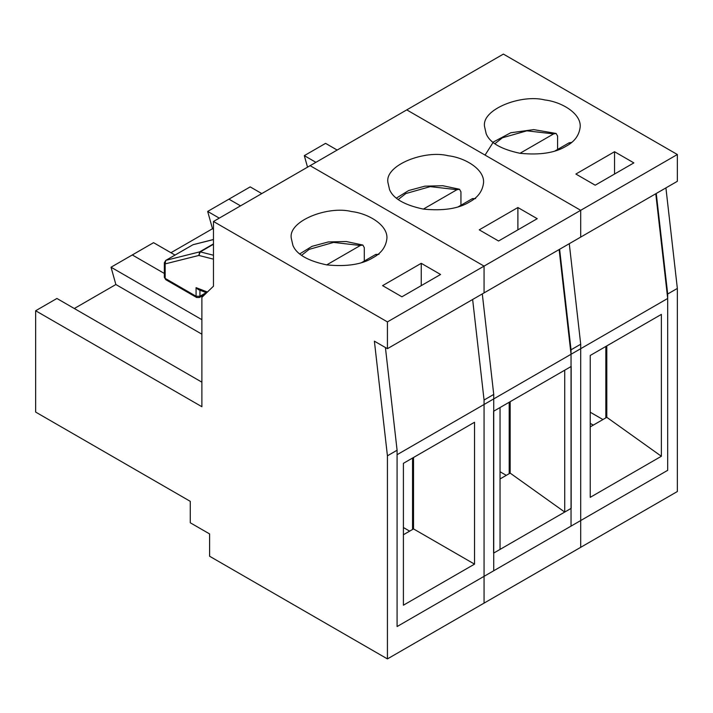 <?xml version="1.0" encoding="UTF-8"?>
<svg xmlns="http://www.w3.org/2000/svg" width="713" height="713" viewBox="0 0 713 713"><rect width="100%" height="100%" fill="white"/><g stroke="black" fill="none" stroke-linecap="round" stroke-linejoin="round"><path stroke-width="1.07" d="M509.198 473.673L509.198 402.248M605.836 417.88L605.836 346.456M458.325 206.761L472.425 198.624L475.624 198.588M460.946 205.255L460.946 191.859L459.502 189.257L456.962 189.694L423.362 209.096M554.964 150.969L569.063 142.832L571.648 142.404M557.584 149.454L557.584 136.067L556.14 133.465L553.6 133.901L520.009 153.295M361.687 262.562L375.778 254.416L378.986 254.381M364.298 261.047L364.298 247.652L362.855 245.049L360.315 245.495L326.723 264.888M656.254 193.481L667.689 294.006L667.689 470.322L493.735 570.756L493.735 394.441L482.3 293.908M337.169 150.06L325.574 143.358L304.317 155.639L307.535 167.163M203.321 295.957L202.67 295.583M164.346 273.462L132.288 254.951L153.553 242.678L175.006 255.067L153.553 242.678L111.032 267.223L115.862 284.523L74.304 308.515M240.531 205.852L228.935 199.159L207.67 211.431L212.501 228.73L213.472 229.283L212.501 228.73L207.67 211.431L219.265 218.125L207.67 211.431L250.192 186.886L261.787 193.579M315.912 162.332L304.317 155.639M677.35 154.516L503.396 54.09L310.11 165.674L484.065 266.109L677.35 154.516L677.35 181.298L484.065 292.891L484.065 266.109M469.573 201.948C458.655 208.677 443.254 211.057 423.362 209.096C404.44 205.05 393.166 198.544 389.539 189.56L387.908 182.403C384.735 165.006 424.868 149.739 448.129 155.737C464.546 157.582 484.261 168.91 483.583 182.394C482.728 190.879 478.058 197.394 469.573 201.948C458.655 208.677 443.254 211.057 423.362 209.096C404.44 205.05 393.166 198.544 389.539 189.56L387.908 182.403C384.735 165.006 424.868 149.739 448.129 155.737C464.546 157.582 484.261 168.91 483.583 182.394C482.728 190.879 478.058 197.394 469.573 201.948M575.872 174.043L614.535 151.726L633.857 162.885L595.203 185.202L575.872 174.043M566.211 146.147C555.293 152.876 539.893 155.265 520.009 153.295C501.087 149.258 489.813 142.752 486.186 133.768L484.555 126.611C481.373 109.205 521.515 93.947 544.768 99.945C561.193 101.781 580.899 113.117 580.222 126.602C579.366 135.078 574.696 141.602 566.211 146.147M479.234 229.844L517.888 207.528L537.219 218.686L498.565 241.003L479.234 229.844L517.888 207.528L537.219 218.686L498.565 241.003L479.234 229.844M472.639 299.496L484.065 400.02L484.065 603.118L677.35 491.524L677.35 288.426L665.915 187.902M614.535 174.043L614.535 151.726M212.501 228.73L170.951 252.723L212.501 228.73M667.689 294.006L677.35 288.426M484.065 400.02L493.735 394.441M517.888 229.844L517.888 207.528L517.888 229.844M661.37 314.397L661.37 456.267L590.239 497.335L590.239 355.457L661.37 314.397L606.799 345.903L606.799 417.319L590.239 426.882M510.16 473.111L510.16 401.695L510.16 473.111L500.045 478.949L510.16 473.111L564.732 512.059L493.601 553.128L493.601 411.258L564.732 370.19L564.732 512.059M667.689 298.471L493.735 398.906L493.735 570.756L667.689 470.322L667.689 298.471L655.782 193.758M571.175 508.342L500.045 549.402L500.045 407.533L571.175 366.464L571.175 508.342M606.799 417.319L661.37 456.267M387.426 321.902L580.712 210.317L580.712 237.099L387.426 348.684L387.426 321.902L213.472 221.476L213.472 286.198L201.877 297.357L201.877 406.713L35.65 310.752L56.915 298.471L201.877 382.168M213.472 259.158L198.856 255.45L200.273 251.885L199.667 251.867L198.856 255.45L165.149 263.908L165.149 278.382L196.075 296.243L196.075 287.651L198.276 289.567L206.627 292.785M559.616 249.274L571.042 349.807L571.042 526.123L397.088 626.549L397.088 450.233L385.412 347.525M201.877 319.674L111.032 267.223M580.712 210.317L406.758 109.882L213.472 221.476M372.926 257.741C362.008 264.47 346.607 266.849 326.723 264.888C307.802 260.851 296.528 254.336 292.9 245.361L291.269 238.204C288.088 220.798 328.23 205.531 351.482 211.538C367.908 213.374 387.614 224.711 386.936 238.187C386.081 246.671 381.41 253.186 372.926 257.741M382.596 285.637L421.249 263.32L440.581 274.478L401.918 296.795L382.596 285.637M35.65 310.752L35.65 412.078L190.273 501.346L190.273 522.772L209.604 533.93L209.604 556.247L387.426 658.91L580.712 547.326L580.712 344.227L569.277 243.694M213.472 239.577L193.018 244.711L213.472 239.497M165.719 260.423L164.346 262.794L165.149 263.908L165.719 260.423L193.018 244.711L165.96 260.325L199.667 251.867L213.472 243.899M387.426 658.91L387.426 455.812L374.387 341.162L387.426 348.684M571.042 349.807L580.712 344.227M387.426 455.812L397.088 450.233M421.249 285.637L421.249 263.32M201.877 334.183L115.862 284.523M412.551 529.465L412.551 458.049M474.528 422.265L474.528 564.135L403.406 605.203L403.406 463.325L474.528 422.265L413.522 457.488L413.522 528.912L403.406 534.75M571.042 354.272L397.088 454.698L397.088 626.549L571.042 526.123L571.042 354.272L559.135 249.55M510.16 401.695L564.732 370.19M413.522 528.912L474.528 564.135M500.045 471.739L506.292 475.348M590.239 412.221L602.94 419.547M590.239 423.379L593.269 425.126M472.425 198.624L473.289 199.533M398.202 199.533L405.786 193.579L430.233 186.619L456.962 189.694M569.063 142.832L569.928 143.741M494.849 143.741L502.424 137.778L526.871 130.827L553.6 133.901M375.778 254.416L376.642 255.325M301.563 255.325L309.148 249.372L333.595 242.411L360.315 245.495M196.075 287.651L207.421 292.018M213.472 255.236L200.273 251.885L213.472 244.265M192.572 244.96L193.473 244.523M205.264 294.086L199.373 297.49L199.943 296.243L196.075 296.243L196.645 297.49L165.719 279.639L164.346 277.268L164.346 262.794M199.943 289.549L199.943 296.243L206.209 292.624M403.406 527.531L409.654 531.14M459.502 189.257L442.818 185.728L424.903 186.164L408.656 190.531L396.383 198.107M556.14 133.456L533.707 129.623L510.758 132.761L493.405 141.976L485.063 155.095M362.864 245.049L346.179 241.52L328.265 241.957L312.018 246.333L299.736 253.899M165.719 279.639L164.346 277.268M199.373 297.49L196.645 297.49"/></g></svg>
